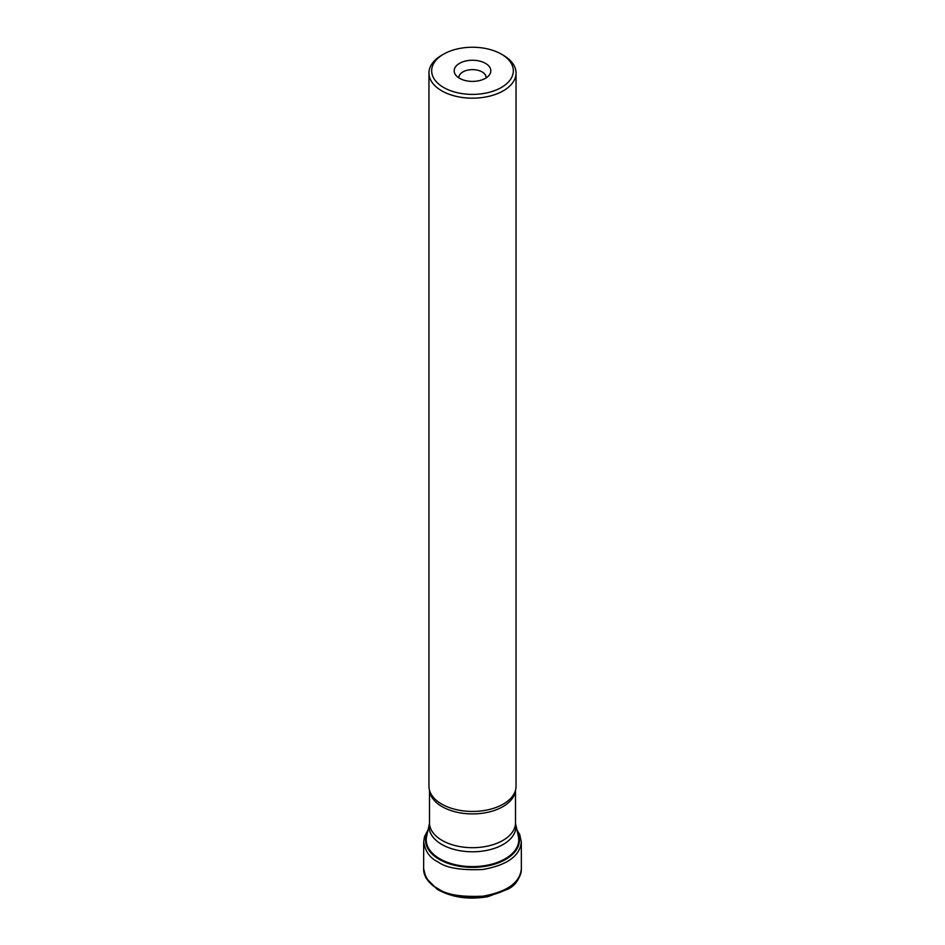<?xml version="1.0" encoding="UTF-8"?>
<svg xmlns="http://www.w3.org/2000/svg" width="945" height="945" viewBox="0 0 945 945"><rect width="100%" height="100%" fill="white"/><g stroke="black" fill="none" stroke-linecap="round" stroke-linejoin="round"><path stroke-width="1.42" d="M503.295 55.259L501.37 54.148L503.283 55.259A43.541 25.137 180 0 1 503.295 55.259A43.541 25.137 180 0 1 516.041 73.037A43.541 25.137 180 0 1 489.167 96.26A43.541 25.137 180 0 1 441.717 90.814A43.541 25.137 180 0 1 428.959 73.037A43.541 25.137 180 0 1 441.705 55.259L443.63 54.148A40.824 23.566 0 0 0 443.63 87.483A40.824 23.566 0 0 0 501.37 87.483A40.824 23.566 0 0 0 501.37 54.148A40.824 23.566 0 0 0 443.63 54.148M428.959 73.037L428.959 786.311A43.541 25.137 0 0 0 430.152 792.146A43.541 25.137 0 0 0 441.717 804.077A43.541 25.137 0 0 0 484.336 810.503A43.541 25.137 0 0 0 514.848 792.146A43.541 25.137 0 0 0 516.041 786.311L516.041 73.037M485.458 63.339A18.321 10.572 180 0 1 489.226 75.139A18.321 10.572 180 0 1 472.5 81.4A18.321 10.572 180 0 1 455.773 75.139A18.321 10.572 180 0 1 462.105 62.11A18.321 10.572 180 0 1 485.458 63.339M486.084 77.915A13.608 7.855 0 0 0 486.108 77.478A13.608 7.855 0 0 0 482.127 71.926A13.608 7.855 0 0 0 467.291 70.225A13.608 7.855 0 0 0 458.892 77.478A13.608 7.855 0 0 0 458.916 77.915M521.368 868.703A48.88 28.22 180 0 1 521.38 868.845L521.38 868.845A48.88 28.22 180 0 1 491.341 895.057A48.88 28.22 180 0 1 437.937 888.973A48.88 28.22 180 0 1 423.62 868.845L423.62 868.845A48.88 28.22 180 0 1 423.632 868.703M437.937 888.572C429.94 884.803 425.167 878.141 423.632 868.561L425.817 877.74L437.015 889.139C451.462 897.431 468.366 899.959 487.738 896.71L508.056 889.091C515.651 885.323 520.081 878.578 521.38 868.845L521.368 868.561C520.163 882.512 507.37 891.714 483.001 896.179C461.054 897.183 446.028 894.643 437.937 888.572M516.939 829.887L519.738 834.589L521.309 841.936C520.069 855.863 507.288 865.041 482.954 869.483C461.054 870.475 446.064 867.947 437.984 861.887C430.01 858.131 425.238 851.48 423.691 841.936L423.632 868.561M517.588 832.84A46.896 27.074 180 0 1 496.29 863.612A46.896 27.074 180 0 1 439.342 859.43A46.896 27.074 180 0 1 427.412 832.84M439.791 858.781A46.258 26.708 0 0 0 492.841 863.884A46.258 26.708 0 0 0 518.392 836.561L515.568 823.591A43.411 25.066 180 0 1 472.5 851.788A43.411 25.066 180 0 1 429.432 823.591L426.608 836.561A46.258 26.708 0 0 0 439.791 858.781M429.502 790.268L429.502 822.859A42.997 24.83 0 0 0 472.5 847.689A42.997 24.83 0 0 0 515.497 822.859L515.568 823.591M515.427 790.528A42.997 24.83 180 0 1 487.797 812.287A42.997 24.83 180 0 1 442.095 806.64A42.997 24.83 180 0 1 429.573 790.528M521.368 868.561L521.309 841.936M423.691 841.936L424.529 836.573L428.061 829.887M515.497 790.268L515.497 822.859M429.502 822.859L429.432 823.591"/></g></svg>
